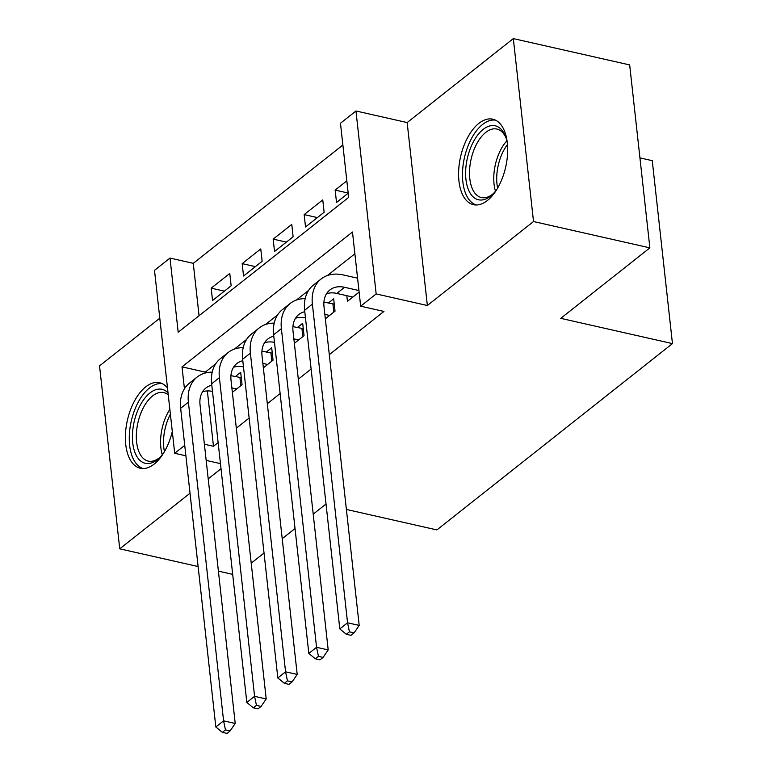 <?xml version="1.0" encoding="UTF-8"?>
<svg xmlns="http://www.w3.org/2000/svg" width="772" height="772" viewBox="0 0 772 772"><rect width="100%" height="100%" fill="white"/><g stroke="black" fill="none" stroke-linecap="round" stroke-linejoin="round"><path stroke-width="1.16" d="M478.872 123.375A43.821 23.131 -77.3 0 0 458.742 169.251A43.821 23.131 -77.3 0 0 473.458 204.686A43.821 23.131 -77.3 0 0 487.383 200.508A43.821 23.131 -77.3 0 0 507.513 154.622A43.821 23.131 -77.3 0 0 492.797 119.197A43.821 23.131 -77.3 0 0 478.872 123.375M167.485 387.93A43.821 23.131 -77.3 0 0 159.601 382.738A43.821 23.131 -77.3 0 0 145.676 386.917A43.821 23.131 -77.3 0 0 125.546 432.793A43.821 23.131 -77.3 0 0 140.263 468.228A43.821 23.131 -77.3 0 0 154.197 464.049A43.821 23.131 -77.3 0 0 172.291 431.471M184.74 445.338L174.704 453.28L154.506 270.335L170.004 258.08L178.187 332.24L348.664 197.41L340.471 123.24L355.969 110.985L376.167 293.929L360.669 306.185L352.476 232.015L182.009 366.854L184.431 388.76M407.162 122.565L427.36 305.509L533.52 221.535L649.87 247.86L629.672 64.916L513.322 38.6L407.162 122.565L355.969 110.985M639.93 157.874L652.263 160.663L672.46 343.608L436.894 529.92L346.387 509.452M159.794 318.228L99.54 365.88L119.737 548.824L190.028 493.231M342.874 145.011L193.27 263.339L170.004 258.08M533.52 221.535L513.322 38.6M232.681 574.368L218.399 571.135M198.124 566.552L119.737 548.824M346.811 295.686L347.439 301.341L359.115 292.106M325.34 318.817L335.038 311.145L333.678 298.783L328.254 303.078M294.354 343.328L304.043 335.666L302.682 323.304L297.259 327.589M263.358 367.848L273.047 360.177L271.686 347.815L266.263 352.109M224.391 291.15L211.181 288.159L229.776 273.452L231.137 285.804L212.541 300.52L211.181 288.159M255.387 266.63L242.176 263.638L260.772 248.931L262.133 261.293L243.537 276L242.176 263.638M286.383 242.119L273.163 239.127L291.768 224.42L293.128 236.772L274.533 251.489L273.163 239.127M317.379 217.598L304.158 214.606L322.754 199.9L324.124 212.261L305.529 226.968L304.158 214.606M193.27 263.339L199.06 315.738M346.831 180.86L335.154 190.095L336.524 202.457L348.201 193.222M207.359 390.941L213.468 446.284L218.138 442.588M236.319 428.209L249.134 418.077M267.315 403.698L280.13 393.556M298.31 379.177L311.116 369.045M329.306 354.666L383.935 311.444L360.669 306.185M354.888 253.785L327.415 275.517M308.597 290.397L296.419 300.028M277.602 314.918L265.423 324.549M246.606 339.429L234.427 349.06M215.61 363.95L205.284 372.114L205.381 372.982M232.362 392.359L242.061 384.697L240.69 372.336L235.267 376.62M427.36 305.509L376.167 293.929M213.468 446.284L204.387 444.228M220.464 463.625L206.172 460.392M185.898 455.808L174.704 453.28M208.208 478.843L221.024 468.71M326.112 504.869L325.205 504.656L313.21 514.142M295.029 528.531L282.214 538.663M264.034 553.042L251.218 563.174M649.87 247.86L560.761 318.344L672.46 343.608M205.284 372.114L182.009 366.854M348.182 193.039L335.154 190.095M236.628 388.982L231.87 387.911M230.934 375.646L241.289 377.701M212.483 391.404A28.091 19.966 51.7 0 0 202.544 391.79M211.808 385.238A28.091 19.966 51.7 0 0 205.883 388.046A28.091 19.966 51.7 0 0 200.035 404.808L235.219 723.47L230.114 730.949L225.453 729.897L222.355 732.348L227.007 733.4L230.114 730.949M222.355 732.348L215.832 726.973L180.648 408.311A42.142 29.954 -128.3 0 1 189.42 383.153L197.169 377.025A42.142 29.954 -128.3 0 1 212.213 372.162M215.832 726.973L223.581 720.836L188.397 402.183A42.142 29.954 -128.3 0 1 197.169 377.025M225.453 729.897L223.581 720.836L235.219 723.47M240.835 385.662L239.947 377.682M163.77 452.749A37.924 20.024 102.7 0 1 159.244 458.047A37.924 20.024 102.7 0 1 157.343 459.697A37.924 20.024 102.7 0 1 132.736 442.867A37.924 20.024 102.7 0 1 149.971 392.948A37.924 20.024 102.7 0 1 168.035 392.9M168.257 394.917A35.116 18.538 -77.3 0 0 163.732 392.601A35.116 18.538 -77.3 0 0 152.576 395.949A35.116 18.538 -77.3 0 0 136.451 432.716A35.116 18.538 -77.3 0 0 148.243 461.096A35.116 18.538 -77.3 0 0 159.399 457.757A35.116 18.538 -77.3 0 0 160.209 457.082M162.265 383.674A43.541 22.986 -77.3 0 0 149.43 388.007A43.541 22.986 -77.3 0 0 129.493 432.658A43.541 22.986 -77.3 0 0 143.071 468.527M496.956 189.208A37.924 20.024 102.7 0 1 492.43 194.505A37.924 20.024 102.7 0 1 470.573 193.801A37.924 20.024 102.7 0 1 473.197 142.154A37.924 20.024 102.7 0 1 503.122 131.761A37.924 20.024 102.7 0 1 505.535 136.547A37.924 20.024 102.7 0 1 507.349 143.283M505.998 137.841A35.116 18.538 -77.3 0 0 504.241 134.589A35.116 18.538 -77.3 0 0 496.927 129.059A35.116 18.538 -77.3 0 0 473.381 151.389A35.116 18.538 -77.3 0 0 474.104 192.025A35.116 18.538 -77.3 0 0 481.429 197.555A35.116 18.538 -77.3 0 0 493.395 193.54M495.46 120.133A43.541 22.986 -77.3 0 0 466.954 148.89A43.541 22.986 -77.3 0 0 468.16 198.394A43.541 22.986 -77.3 0 0 476.266 204.985M267.623 364.471L262.866 363.39M261.93 351.125L272.275 353.18M243.479 366.893A28.091 19.966 51.7 0 0 233.54 367.279M242.804 360.717A28.091 19.966 51.7 0 0 236.869 363.525A28.091 19.966 51.7 0 0 231.031 380.297L266.205 698.959L261.1 706.428L256.449 705.376L253.351 707.827L258.002 708.889L261.1 706.428M253.351 707.827L246.828 702.452L211.644 383.79A42.142 29.954 -128.3 0 1 220.406 358.642L228.155 352.514A42.142 29.954 -128.3 0 1 243.209 347.641M246.828 702.452L254.577 696.325L219.393 377.662A42.142 29.954 -128.3 0 1 228.155 352.514M256.449 705.376L254.577 696.325L266.205 698.959M271.821 361.151L270.943 353.171M298.619 339.95L293.862 338.879M292.926 326.614L303.271 328.669M274.475 342.372A28.091 19.966 51.7 0 0 264.535 342.758M273.79 336.206A28.091 19.966 51.7 0 0 267.865 339.014A28.091 19.966 51.7 0 0 262.026 355.776L297.201 674.438L292.096 681.917L287.445 680.865L284.347 683.317L288.998 684.368L292.096 681.917M284.347 683.317L277.823 677.941L242.64 359.279A42.142 29.954 -128.3 0 1 251.402 334.122L259.151 327.994A42.142 29.954 -128.3 0 1 274.205 323.13M277.823 677.941L285.572 671.804L250.389 353.151A42.142 29.954 -128.3 0 1 259.151 327.994M287.445 680.865L285.572 671.804L297.201 674.438M302.817 336.631L301.939 328.65M329.615 315.439L324.848 314.358M323.922 302.093L334.266 304.149M305.471 317.861A28.091 19.966 51.7 0 0 295.531 318.247M304.786 311.695A28.091 19.966 51.7 0 0 298.861 314.493A28.091 19.966 51.7 0 0 293.022 331.265L328.197 649.928L323.092 657.406L318.44 656.345L315.343 658.796L319.994 659.857L323.092 657.406M315.343 658.796L308.819 653.421L273.635 334.758A42.142 29.954 -128.3 0 1 282.398 309.611L290.147 303.483A42.142 29.954 -128.3 0 1 305.191 298.619M308.819 653.421L316.559 647.293L281.384 328.631A42.142 29.954 -128.3 0 1 290.147 303.483M318.44 656.345L316.559 647.293L328.197 649.928M333.813 312.12L332.935 304.139M358.941 290.542L344.553 287.29A28.091 19.966 51.7 0 0 329.856 289.983A28.091 19.966 51.7 0 0 324.008 306.745L359.192 625.407L354.087 632.886L349.436 631.834L346.338 634.285L350.99 635.337L354.087 632.886M352.862 297.056L336.804 293.418A28.091 19.966 51.7 0 0 326.527 293.727M346.338 634.285L339.805 628.91L347.554 622.782L312.38 304.12A42.142 29.954 -128.3 0 1 321.142 278.962A42.142 29.954 -128.3 0 1 343.193 274.928L357.581 278.181M339.805 628.91L304.631 310.248A42.142 29.954 -128.3 0 1 313.393 285.09L321.142 278.962M349.436 631.834L347.554 622.782L359.192 625.407M180.648 408.311L188.397 402.183M162.274 454.727A35.116 18.538 102.7 0 1 169.85 409.363M170.39 414.226A33.958 17.93 -77.3 0 0 164.436 451.639M495.47 191.186A35.116 18.538 102.7 0 1 506.847 140.851M507.465 144.567A33.958 17.93 -77.3 0 0 497.622 188.098M211.644 383.79L219.393 377.662M242.64 359.279L250.389 353.151M273.635 334.758L281.384 328.631M336.804 293.418L344.553 287.29M304.631 310.248L312.38 304.12"/></g></svg>
